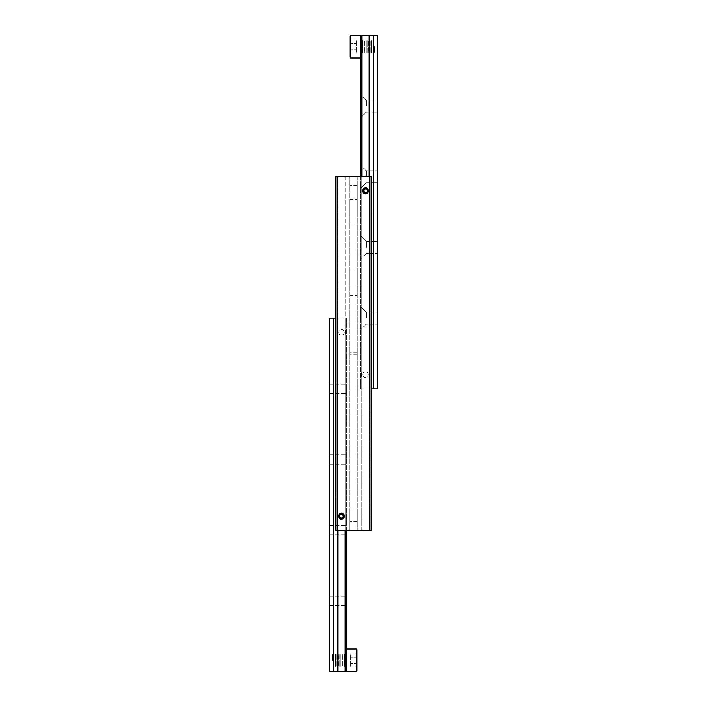 <?xml version="1.0" encoding="UTF-8"?>
<svg xmlns="http://www.w3.org/2000/svg" width="707" height="707" viewBox="0 0 707 707"><rect width="100%" height="100%" fill="white"/><g stroke="black" fill="none" stroke-linecap="round" stroke-linejoin="round"><path stroke-width="0.53" stroke-dasharray="3.54 2.65" d="M338.565 516.11A2.916 2.916 0 0 0 339.961 518.602L339.961 518.602A2.916 2.916 0 0 1 339.961 513.618L339.961 513.618A2.916 2.916 0 0 0 338.565 516.11L339.669 513.547L341.481 513.185L339.263 514.219L338.565 516.11L339.263 518.001L338.565 516.11A2.916 2.916 0 0 1 341.366 513.194A2.916 2.916 0 0 0 338.565 516.11A2.916 2.916 0 0 1 339.263 514.219A2.916 2.916 0 0 0 338.565 516.11A2.916 2.916 0 0 1 341.481 513.194A2.916 2.916 0 0 1 343.001 518.602L343.001 518.602A2.916 2.916 0 0 0 343.001 513.618L343.001 513.618A2.916 2.916 0 0 1 344.397 516.11A2.916 2.916 0 0 0 341.481 513.194A2.916 2.916 0 0 0 339.263 518.001L339.669 518.673L339.263 518.001A2.916 2.916 0 0 1 338.565 516.11A2.916 2.916 0 0 0 341.366 519.026L339.669 518.673L341.366 519.026A2.916 2.916 0 0 1 338.565 516.11A2.916 2.916 0 0 0 341.481 519.026A2.916 2.916 0 0 0 344.397 516.11A2.916 2.916 0 0 0 341.481 513.194A2.916 2.916 0 0 0 338.565 516.11A2.916 2.916 0 0 0 341.481 519.026A2.916 2.916 0 0 0 344.397 516.11A2.916 2.916 0 0 0 341.596 513.194A2.916 2.916 0 0 1 344.397 516.11L343.699 514.219A2.916 2.916 0 0 1 344.397 516.11A2.916 2.916 0 0 0 343.699 514.219L344.397 516.11A2.916 2.916 0 0 1 341.481 519.026A2.916 2.916 0 0 1 338.565 516.11A2.916 2.916 0 0 1 341.481 513.194A2.916 2.916 0 0 1 344.397 516.11A2.916 2.916 0 0 1 341.596 519.026A2.916 2.916 0 0 0 344.397 516.11A2.916 2.916 0 0 1 343.699 518.001A2.916 2.916 0 0 0 344.397 516.11L343.699 518.001L344.397 516.11A2.916 2.916 0 0 1 341.481 519.026A2.916 2.916 0 0 1 338.565 516.11A2.916 2.916 0 0 0 341.481 519.026A2.916 2.916 0 0 0 344.397 516.11A2.916 2.916 0 0 0 341.481 513.194A2.916 2.916 0 0 0 338.565 516.11A2.916 2.916 0 0 1 341.481 513.194A2.916 2.916 0 0 1 344.397 516.11A2.916 2.916 0 0 1 341.481 519.026A2.916 2.916 0 0 1 338.565 516.11A2.916 2.916 0 0 0 341.481 519.026A2.916 2.916 0 0 0 344.397 516.11A2.916 2.916 0 0 0 341.481 513.194A2.916 2.916 0 0 0 338.565 516.11A2.916 2.916 0 0 1 341.481 513.194A2.916 2.916 0 0 1 344.397 516.11A2.916 2.916 0 0 1 341.481 519.026A2.916 2.916 0 0 1 338.565 516.11A2.916 2.916 0 0 0 341.481 519.026A2.916 2.916 0 0 0 344.397 516.11A2.916 2.916 0 0 0 341.481 513.194A2.916 2.916 0 0 0 338.565 516.11A2.916 2.916 0 0 1 341.481 513.194A2.916 2.916 0 0 1 344.397 516.11A2.916 2.916 0 0 1 341.481 519.026A2.916 2.916 0 0 1 338.565 516.11A2.916 2.916 0 0 0 341.481 519.026A2.916 2.916 0 0 0 344.397 516.11A2.916 2.916 0 0 0 341.481 513.194A2.916 2.916 0 0 0 338.565 516.11A2.916 2.916 0 0 1 341.481 513.194A2.916 2.916 0 0 1 344.397 516.11A2.916 2.916 0 0 1 341.481 519.026A2.916 2.916 0 0 1 338.565 516.11A2.916 2.916 0 0 0 341.481 519.026A2.916 2.916 0 0 0 344.397 516.11A2.916 2.916 0 0 0 341.481 513.194A2.916 2.916 0 0 0 338.565 516.11A2.916 2.916 0 0 1 341.481 513.194A2.916 2.916 0 0 1 344.397 516.11A2.916 2.916 0 0 1 341.481 519.026A2.916 2.916 0 0 1 338.565 516.11A2.916 2.916 0 0 0 341.481 519.026A2.916 2.916 0 0 0 344.397 516.11A2.916 2.916 0 0 0 341.481 513.194A2.916 2.916 0 0 0 338.565 516.11A2.916 2.916 0 0 0 341.481 519.026A2.916 2.916 0 0 0 344.397 516.11A2.916 2.916 0 0 0 341.481 513.194A2.916 2.916 0 0 0 338.565 516.11A2.916 2.916 0 0 1 341.481 513.194A2.916 2.916 0 0 1 344.397 516.11A2.916 2.916 0 0 1 341.481 519.026A2.916 2.916 0 0 1 338.565 516.11A2.916 2.916 0 0 0 341.481 519.026A2.916 2.916 0 0 0 344.397 516.11A2.916 2.916 0 0 0 341.481 513.194A2.916 2.916 0 0 0 338.565 516.11A2.916 2.916 0 0 1 341.481 513.194A2.916 2.916 0 0 1 344.397 516.11A2.916 2.916 0 0 1 341.481 519.026A2.916 2.916 0 0 1 338.565 516.11A2.916 2.916 0 0 0 341.481 519.026A2.916 2.916 0 0 0 344.397 516.11A2.916 2.916 0 0 0 341.481 513.194A2.916 2.916 0 0 0 338.565 516.11A2.916 2.916 0 0 1 341.481 513.194A2.916 2.916 0 0 1 344.397 516.11A2.916 2.916 0 0 1 341.481 519.026A2.916 2.916 0 0 1 338.565 516.11A2.916 2.916 0 0 0 341.481 519.026A2.916 2.916 0 0 0 344.397 516.11A2.916 2.916 0 0 0 341.481 513.194A2.916 2.916 0 0 0 338.565 516.11A2.916 2.916 0 0 1 341.481 513.194A2.916 2.916 0 0 1 344.397 516.11A2.916 2.916 0 0 1 341.481 519.026A2.916 2.916 0 0 1 338.565 516.11A2.916 2.916 0 0 0 341.481 519.026A2.916 2.916 0 0 0 344.397 516.11A2.916 2.916 0 0 0 341.481 513.194A2.916 2.916 0 0 0 338.565 516.11A2.916 2.916 0 0 1 341.481 513.194A2.916 2.916 0 0 1 344.397 516.11A2.916 2.916 0 0 1 341.481 519.026A2.916 2.916 0 0 1 338.565 516.11A2.916 2.916 0 0 0 341.481 519.026A2.916 2.916 0 0 0 344.397 516.11A2.916 2.916 0 0 0 341.481 513.194A2.916 2.916 0 0 0 338.565 516.11A2.916 2.916 0 0 1 341.481 513.194A2.916 2.916 0 0 1 344.397 516.11A2.916 2.916 0 0 1 341.481 519.026A2.916 2.916 0 0 1 338.565 516.11M344.318 516.11A2.837 2.837 0 0 1 341.481 518.947A2.837 2.837 0 0 1 338.644 516.11A2.837 2.837 0 0 0 341.481 518.947A2.837 2.837 0 0 0 344.318 516.11A2.837 2.837 0 0 0 341.481 513.273A2.837 2.837 0 0 0 338.644 516.11A2.837 2.837 0 0 1 341.481 513.273A2.837 2.837 0 0 1 344.318 516.11A2.837 2.837 0 0 0 341.481 513.273A2.837 2.837 0 0 0 338.644 516.11A2.837 2.837 0 0 1 341.481 513.273A2.837 2.837 0 0 1 344.318 516.11A2.837 2.837 0 0 1 341.481 518.947A2.837 2.837 0 0 1 338.644 516.11A2.837 2.837 0 0 0 341.481 518.947A2.837 2.837 0 0 0 344.318 516.11A2.837 2.837 0 0 0 341.481 513.273A2.837 2.837 0 0 0 338.644 516.11A2.837 2.837 0 0 1 341.481 513.273A2.837 2.837 0 0 1 344.318 516.11A2.837 2.837 0 0 1 341.481 518.947A2.837 2.837 0 0 1 338.644 516.11A2.837 2.837 0 0 0 341.481 518.947A2.837 2.837 0 0 0 344.318 516.11A2.837 2.837 0 0 0 341.481 513.273A2.837 2.837 0 0 0 338.644 516.11A2.837 2.837 0 0 0 341.481 518.947A2.837 2.837 0 0 0 344.318 516.11A2.837 2.837 0 0 0 341.481 513.273A2.837 2.837 0 0 0 338.644 516.11A2.837 2.837 0 0 0 341.481 518.947A2.837 2.837 0 0 0 344.318 516.11A2.837 2.837 0 0 0 341.481 513.273A2.837 2.837 0 0 0 338.644 516.11A2.837 2.837 0 0 0 341.481 518.947A2.837 2.837 0 0 0 344.318 516.11A2.837 2.837 0 0 0 341.481 513.273A2.837 2.837 0 0 0 338.644 516.11A2.837 2.837 0 0 0 341.481 518.947A2.837 2.837 0 0 0 344.318 516.11A2.837 2.837 0 0 0 341.481 513.273A2.837 2.837 0 0 0 338.644 516.11A2.837 2.837 0 0 0 341.481 518.947A2.837 2.837 0 0 0 344.318 516.11A2.837 2.837 0 0 0 341.481 513.273A2.837 2.837 0 0 0 338.644 516.11A2.837 2.837 0 0 0 341.481 518.947A2.837 2.837 0 0 0 344.318 516.11A2.837 2.837 0 0 1 341.481 518.947A2.837 2.837 0 0 1 338.644 516.11A2.837 2.837 0 0 1 341.481 513.273A2.837 2.837 0 0 1 344.318 516.11A2.837 2.837 0 0 1 341.481 518.947A2.837 2.837 0 0 1 338.644 516.11A2.837 2.837 0 0 1 341.481 513.273A2.837 2.837 0 0 1 344.318 516.11A2.837 2.837 0 0 1 341.481 518.947A2.837 2.837 0 0 1 338.644 516.11A2.837 2.837 0 0 1 341.481 513.273A2.837 2.837 0 0 1 344.318 516.11A2.837 2.837 0 0 1 341.481 518.947A2.837 2.837 0 0 1 338.644 516.11A2.837 2.837 0 0 1 341.481 513.273A2.837 2.837 0 0 1 344.318 516.11A2.837 2.837 0 0 1 341.481 518.947A2.837 2.837 0 0 1 338.644 516.11A2.837 2.837 0 0 1 341.481 513.273A2.837 2.837 0 0 1 344.318 516.11A2.837 2.837 0 0 1 341.481 518.947A2.837 2.837 0 0 1 338.644 516.11A2.837 2.837 0 0 1 341.481 513.273A2.837 2.837 0 0 1 344.318 516.11M362.603 190.89A2.916 2.916 0 0 0 363.999 193.382L363.999 193.382A2.916 2.916 0 0 1 363.999 188.398L363.999 188.398A2.916 2.916 0 0 0 362.603 190.89A2.916 2.916 0 0 1 365.404 187.974L365.404 187.974A2.916 2.916 0 0 0 362.603 190.89L363.707 188.327L365.404 187.974L363.707 188.327A3.137 3.137 0 0 1 365.519 187.753A3.137 3.137 0 0 0 363.707 188.327L363.301 188.999A2.916 2.916 0 0 0 362.603 190.89A2.916 2.916 0 0 1 363.301 188.999L362.603 190.89A2.916 2.916 0 0 1 365.519 187.974A2.916 2.916 0 0 1 367.039 193.382L367.039 193.382A2.916 2.916 0 0 0 367.039 188.398L367.039 188.398A2.916 2.916 0 0 1 368.435 190.89L367.331 188.327L365.634 187.974L367.737 188.999L368.435 190.89L367.737 192.781L368.435 190.89A2.916 2.916 0 0 0 365.519 187.974A2.916 2.916 0 0 0 363.301 192.781L363.707 193.453A3.137 3.137 0 0 0 365.519 194.027A3.137 3.137 0 0 1 363.707 193.453L363.301 192.781A2.916 2.916 0 0 1 362.603 190.89A2.916 2.916 0 0 0 365.404 193.806L367.331 193.453L367.737 192.781L367.331 193.453L365.404 193.806A2.916 2.916 0 0 1 362.603 190.89L363.301 192.781L362.603 190.89A2.916 2.916 0 0 0 365.519 193.806A2.916 2.916 0 0 0 368.435 190.89A2.916 2.916 0 0 0 365.519 187.974A2.916 2.916 0 0 0 362.603 190.89A2.916 2.916 0 0 0 365.519 193.806A2.916 2.916 0 0 0 368.435 190.89A2.916 2.916 0 0 0 365.634 187.974A2.916 2.916 0 0 1 368.435 190.89A2.916 2.916 0 0 0 367.737 188.999A2.916 2.916 0 0 1 365.519 193.806A2.916 2.916 0 0 1 362.603 190.89A2.916 2.916 0 0 1 365.519 187.974A2.916 2.916 0 0 1 368.435 190.89A2.916 2.916 0 0 1 365.634 193.806A2.916 2.916 0 0 0 368.435 190.89A2.916 2.916 0 0 1 367.737 192.781A2.916 2.916 0 0 0 368.435 190.89A2.916 2.916 0 0 1 365.519 193.806A2.916 2.916 0 0 1 362.603 190.89A2.916 2.916 0 0 0 365.519 193.806A2.916 2.916 0 0 0 368.435 190.89A2.916 2.916 0 0 0 365.519 187.974A2.916 2.916 0 0 0 362.603 190.89A2.916 2.916 0 0 1 365.519 187.974A2.916 2.916 0 0 1 368.435 190.89A2.916 2.916 0 0 1 365.519 193.806A2.916 2.916 0 0 1 362.603 190.89A2.916 2.916 0 0 0 365.519 193.806A2.916 2.916 0 0 0 368.435 190.89A2.916 2.916 0 0 0 365.519 187.974A2.916 2.916 0 0 0 362.603 190.89A2.916 2.916 0 0 1 365.519 187.974A2.916 2.916 0 0 1 368.435 190.89A2.916 2.916 0 0 1 365.519 193.806A2.916 2.916 0 0 1 362.603 190.89A2.916 2.916 0 0 0 365.519 193.806A2.916 2.916 0 0 0 368.435 190.89A2.916 2.916 0 0 0 365.519 187.974A2.916 2.916 0 0 0 362.603 190.89A2.916 2.916 0 0 1 365.519 187.974A2.916 2.916 0 0 1 368.435 190.89A2.916 2.916 0 0 1 365.519 193.806A2.916 2.916 0 0 1 362.603 190.89A2.916 2.916 0 0 0 365.519 193.806A2.916 2.916 0 0 0 368.435 190.89A2.916 2.916 0 0 0 365.519 187.974A2.916 2.916 0 0 0 362.603 190.89A2.916 2.916 0 0 1 365.519 187.974A2.916 2.916 0 0 1 368.435 190.89A2.916 2.916 0 0 1 365.519 193.806A2.916 2.916 0 0 1 362.603 190.89A2.916 2.916 0 0 0 365.519 193.806A2.916 2.916 0 0 0 368.435 190.89A2.916 2.916 0 0 0 365.519 187.974A2.916 2.916 0 0 0 362.603 190.89A2.916 2.916 0 0 1 365.519 187.974A2.916 2.916 0 0 1 368.435 190.89A2.916 2.916 0 0 1 365.519 193.806A2.916 2.916 0 0 1 362.603 190.89A2.916 2.916 0 0 0 365.519 193.806A2.916 2.916 0 0 0 368.435 190.89A2.916 2.916 0 0 0 365.519 187.974A2.916 2.916 0 0 0 362.603 190.89A2.916 2.916 0 0 0 365.519 193.806A2.916 2.916 0 0 0 368.435 190.89A2.916 2.916 0 0 0 365.519 187.974A2.916 2.916 0 0 0 362.603 190.89A2.916 2.916 0 0 1 365.519 187.974A2.916 2.916 0 0 1 368.435 190.89A2.916 2.916 0 0 1 365.519 193.806A2.916 2.916 0 0 1 362.603 190.89A2.916 2.916 0 0 0 365.519 193.806A2.916 2.916 0 0 0 368.435 190.89A2.916 2.916 0 0 0 365.519 187.974A2.916 2.916 0 0 0 362.603 190.89A2.916 2.916 0 0 1 365.519 187.974A2.916 2.916 0 0 1 368.435 190.89A2.916 2.916 0 0 1 365.519 193.806A2.916 2.916 0 0 1 362.603 190.89A2.916 2.916 0 0 0 365.519 193.806A2.916 2.916 0 0 0 368.435 190.89A2.916 2.916 0 0 0 365.519 187.974A2.916 2.916 0 0 0 362.603 190.89A2.916 2.916 0 0 1 365.519 187.974A2.916 2.916 0 0 1 368.435 190.89A2.916 2.916 0 0 1 365.519 193.806A2.916 2.916 0 0 1 362.603 190.89A2.916 2.916 0 0 0 365.519 193.806A2.916 2.916 0 0 0 368.435 190.89A2.916 2.916 0 0 0 365.519 187.974A2.916 2.916 0 0 0 362.603 190.89A2.916 2.916 0 0 1 365.519 187.974A2.916 2.916 0 0 1 368.435 190.89A2.916 2.916 0 0 1 365.519 193.806A2.916 2.916 0 0 1 362.603 190.89A2.916 2.916 0 0 0 365.519 193.806A2.916 2.916 0 0 0 368.435 190.89A2.916 2.916 0 0 0 365.519 187.974A2.916 2.916 0 0 0 362.603 190.89A2.916 2.916 0 0 1 365.519 187.974A2.916 2.916 0 0 1 368.435 190.89A2.916 2.916 0 0 1 365.519 193.806A2.916 2.916 0 0 1 362.603 190.89A2.916 2.916 0 0 0 365.519 193.806A2.916 2.916 0 0 0 368.435 190.89A2.916 2.916 0 0 0 365.519 187.974A2.916 2.916 0 0 0 362.603 190.89A2.916 2.916 0 0 1 365.519 187.974A2.916 2.916 0 0 1 368.435 190.89A2.916 2.916 0 0 1 365.519 193.806A2.916 2.916 0 0 1 362.603 190.89M368.356 190.89A2.837 2.837 0 0 1 365.519 193.727A2.837 2.837 0 0 1 362.682 190.89A2.837 2.837 0 0 0 365.519 193.727A2.837 2.837 0 0 0 368.356 190.89A2.837 2.837 0 0 0 365.519 188.053A2.837 2.837 0 0 0 362.682 190.89A2.837 2.837 0 0 1 365.519 188.053A2.837 2.837 0 0 1 368.356 190.89A2.837 2.837 0 0 0 365.519 188.053A2.837 2.837 0 0 0 362.682 190.89A2.837 2.837 0 0 1 365.519 188.053A2.837 2.837 0 0 1 368.356 190.89A2.837 2.837 0 0 1 365.519 193.727A2.837 2.837 0 0 1 362.682 190.89A2.837 2.837 0 0 0 365.519 193.727A2.837 2.837 0 0 0 368.356 190.89A2.837 2.837 0 0 0 365.519 188.053A2.837 2.837 0 0 0 362.682 190.89A2.837 2.837 0 0 1 365.519 188.053A2.837 2.837 0 0 1 368.356 190.89A2.837 2.837 0 0 1 365.519 193.727A2.837 2.837 0 0 1 362.682 190.89A2.837 2.837 0 0 0 365.519 193.727A2.837 2.837 0 0 0 368.356 190.89A2.837 2.837 0 0 0 365.519 188.053A2.837 2.837 0 0 0 362.682 190.89A2.837 2.837 0 0 0 365.519 193.727A2.837 2.837 0 0 0 368.356 190.89A2.837 2.837 0 0 0 365.519 188.053A2.837 2.837 0 0 0 362.682 190.89A2.837 2.837 0 0 0 365.519 193.727A2.837 2.837 0 0 0 368.356 190.89A2.837 2.837 0 0 0 365.519 188.053A2.837 2.837 0 0 0 362.682 190.89A2.837 2.837 0 0 0 365.519 193.727A2.837 2.837 0 0 0 368.356 190.89A2.837 2.837 0 0 0 365.519 188.053A2.837 2.837 0 0 0 362.682 190.89A2.837 2.837 0 0 0 365.519 193.727A2.837 2.837 0 0 0 368.356 190.89A2.837 2.837 0 0 0 365.519 188.053A2.837 2.837 0 0 0 362.682 190.89A2.837 2.837 0 0 0 365.519 193.727A2.837 2.837 0 0 0 368.356 190.89A2.837 2.837 0 0 0 365.519 188.053A2.837 2.837 0 0 0 362.682 190.89A2.837 2.837 0 0 0 365.519 193.727A2.837 2.837 0 0 0 368.356 190.89A2.837 2.837 0 0 1 365.519 193.727A2.837 2.837 0 0 1 362.682 190.89A2.837 2.837 0 0 1 365.519 188.053A2.837 2.837 0 0 1 368.356 190.89A2.837 2.837 0 0 1 365.519 193.727A2.837 2.837 0 0 1 362.682 190.89A2.837 2.837 0 0 1 365.519 188.053A2.837 2.837 0 0 1 368.356 190.89A2.837 2.837 0 0 1 365.519 193.727A2.837 2.837 0 0 1 362.682 190.89A2.837 2.837 0 0 1 365.519 188.053A2.837 2.837 0 0 1 368.356 190.89A2.837 2.837 0 0 1 365.519 193.727A2.837 2.837 0 0 1 362.682 190.89A2.837 2.837 0 0 1 365.519 188.053A2.837 2.837 0 0 1 368.356 190.89A2.837 2.837 0 0 1 365.519 193.727A2.837 2.837 0 0 1 362.682 190.89A2.837 2.837 0 0 1 365.519 188.053A2.837 2.837 0 0 1 368.356 190.89A2.837 2.837 0 0 1 365.519 193.727A2.837 2.837 0 0 1 362.682 190.89A2.837 2.837 0 0 1 365.519 188.053A2.837 2.837 0 0 1 368.356 190.89M343.001 518.602L343.699 518.001L343.293 518.673A3.137 3.137 0 0 1 339.669 518.673A3.137 3.137 0 0 0 343.293 518.673L341.596 519.026L343.001 518.602A2.925 2.925 0 0 1 341.481 519.035L341.481 519.035A2.925 2.925 0 0 1 339.961 518.602A2.925 2.925 0 0 0 343.001 518.602M343.001 513.618L341.596 513.194L343.699 514.219L343.293 513.547A3.137 3.137 0 0 0 339.669 513.547A3.137 3.137 0 0 1 343.293 513.547L343.001 513.618A2.925 2.925 0 0 0 341.481 513.185L341.481 513.185A2.925 2.925 0 0 0 339.961 513.618A2.925 2.925 0 0 1 343.001 513.618M365.519 530.25L369.195 530.25L369.195 176.75L365.519 176.75L369.195 176.75L369.195 530.25L357.318 530.25L365.519 530.25M357.318 353.5L357.318 352.793L357.318 353.5M349.682 353.5L349.682 352.793L349.682 353.5M341.481 530.25L337.805 530.25L337.805 176.75L341.481 176.75L337.805 176.75L337.805 530.25L349.682 530.25L341.481 530.25M349.682 509.04L349.682 530.25L357.318 530.25L349.682 530.25L349.682 509.04L357.318 509.04L357.318 521.766L357.318 509.04M349.682 197.96L349.682 176.75L361.843 176.75L349.682 176.75L349.682 197.96L357.318 197.96L357.318 185.234L357.318 197.96M340.465 517.878L339.44 516.11L340.465 517.878L342.497 517.878L340.465 517.878L339.44 516.11L340.465 514.342L339.44 516.11L340.465 514.342L342.497 514.342L340.465 514.342L342.497 514.342L343.522 516.11L342.497 517.878L343.522 516.11L342.497 514.342L343.522 516.11L342.497 517.878L340.465 517.878M343.956 516.11A2.474 2.474 0 0 0 341.481 513.636A2.474 2.474 0 0 0 339.007 516.11A2.474 2.474 0 0 0 341.481 518.584A2.474 2.474 0 0 0 343.956 516.11M364.503 192.657L363.478 190.89L364.503 192.657L366.535 192.657L364.503 192.657L363.478 190.89L364.503 189.123L363.478 190.89L364.503 189.123L366.535 189.123L364.503 189.123L366.535 189.123L367.56 190.89L366.535 192.657L367.56 190.89L366.535 189.123L367.56 190.89L366.535 192.657L364.503 192.657M367.993 190.89A2.474 2.474 0 0 0 365.519 188.416A2.474 2.474 0 0 0 363.045 190.89A2.474 2.474 0 0 0 365.519 193.365A2.474 2.474 0 0 0 367.993 190.89M367.331 188.327A3.137 3.137 0 0 0 365.519 187.753A3.137 3.137 0 0 1 367.331 188.327M367.331 193.453A3.137 3.137 0 0 1 365.519 194.027A3.137 3.137 0 0 0 367.331 193.453M349.682 282.8L349.682 270.074L349.682 282.8M357.318 282.8L357.318 270.074L357.318 282.8M349.682 212.1L349.682 199.374L349.682 212.1M357.318 212.1L357.318 199.374L357.318 212.1M363.999 193.382L365.404 193.806L363.999 193.382A2.925 2.925 0 0 0 365.519 193.815A2.925 2.925 0 0 1 363.999 193.382M337.239 176.75L337.239 530.25L335.825 530.25L337.805 530.25L335.825 530.25L335.825 176.75L335.825 530.25L335.825 176.75L371.175 176.75L371.175 530.25L369.195 530.25L371.175 530.25L369.761 530.25L369.761 176.75M369.195 176.75L371.175 176.75L371.175 530.25L371.175 176.75L369.195 176.75L369.195 372.589A4.242 4.242 0 0 1 369.195 376.831L369.107 372.448A4.242 4.242 0 0 1 369.107 376.972M365.519 176.75L361.843 176.75L365.519 176.75M345.157 176.75L341.481 176.75L345.157 176.75L345.157 530.25L345.157 176.75M369.761 530.25L337.239 530.25M357.318 176.75L357.318 530.25L357.318 176.75M349.682 530.25L349.682 176.75L349.682 530.25M361.843 530.25L361.843 176.75L361.843 530.25M349.965 57.267L349.965 36.057M350.672 35.35L350.672 57.974M360.57 46.662L360.57 57.974L360.57 35.35L361.843 35.35L361.843 388.85L360.57 388.85L360.57 46.662M360.57 176.75L360.57 388.85L369.195 388.85L361.843 388.85L361.843 376.831A4.242 4.242 0 0 1 361.843 372.589L361.843 376.831M366.226 176.75L366.226 170.74L366.226 176.75M377.538 176.75L377.538 170.74L377.538 176.75M360.57 106.05L360.57 94.385L360.57 106.05M366.226 106.05L366.226 100.041L366.226 106.05M377.538 106.05L377.538 100.041L377.538 106.05M361.931 376.972A4.242 4.242 0 0 1 361.931 372.448M362.691 374.71C362.841 372.996 363.787 372.05 365.519 371.882C367.251 372.05 368.197 372.996 368.347 374.71C368.197 372.996 367.251 372.05 365.519 371.882C363.787 372.05 362.841 372.996 362.691 374.71C362.841 376.424 363.787 377.37 365.519 377.538C367.251 377.37 368.197 376.424 368.347 374.71C368.197 376.424 367.251 377.37 365.519 377.538C363.787 377.37 362.841 376.424 362.691 374.71M369.195 376.831L369.195 35.35L361.843 35.35M366.226 318.15L366.226 312.14L366.226 318.15M377.538 318.15L377.538 312.14L377.538 318.15M360.57 318.15L360.57 306.485L360.57 318.15M366.226 247.45L366.226 241.44L366.226 247.45M377.538 247.45L377.538 241.44L377.538 247.45M360.57 247.45L360.57 235.785L360.57 247.45M369.195 35.35L377.538 35.35L377.538 388.85L371.175 388.85M373.296 35.35L373.296 388.85M361.843 372.589L361.843 176.75M349.965 43.392L349.965 49.932L356.328 49.932L356.328 43.392L356.328 53.193L356.328 49.932L349.965 49.932L349.965 43.392L356.328 43.392L356.328 40.131L356.328 43.392L349.965 43.392L349.965 40.131L349.965 43.392M349.965 40.131L356.328 40.131M349.965 53.193L349.965 49.932L349.965 53.193L356.328 53.193M370.91 52.583L371.44 52.583L371.44 40.741L371.44 52.583L371.44 40.741L370.91 40.741L370.91 52.583L370.91 40.741L371.44 40.741L371.44 52.583L370.91 52.583M374.71 46.662L374.71 52.583L374.71 46.662M374.551 46.662L374.551 52.583L374.551 46.662M368.789 52.583L369.319 52.583L369.319 40.741L369.319 52.583L369.319 40.741L368.789 40.741L368.789 52.583L368.789 40.741L369.319 40.741L369.319 52.583L368.789 52.583M366.668 52.583L367.198 52.583L367.198 40.741L366.668 40.741L366.668 52.583L366.668 40.741L366.668 52.583L366.668 40.741L367.198 40.741L367.198 52.583L366.668 52.583M364.547 52.583L365.077 52.583L365.077 40.741L365.077 52.583L365.077 40.741L364.547 40.741L364.547 52.583L364.547 40.741L365.077 40.741L365.077 52.583L364.547 52.583M362.426 52.583L362.956 52.583L362.956 40.741L362.426 40.741L362.426 52.583L362.426 40.741L362.426 52.583L362.426 40.741L362.956 40.741L362.956 52.583L362.426 52.583M360.57 40.741L360.57 52.583M360.57 52.433L360.57 40.891M373.031 52.583L373.561 52.583L373.561 40.741L373.561 52.583L373.561 40.741L373.031 40.741L373.031 52.583L373.031 40.741L373.561 40.741L373.561 52.583L373.031 52.583M371.882 209.979L371.882 214.221L371.882 209.979L371.175 209.979L371.175 214.221L371.882 214.221M371.175 214.221L371.175 209.979M357.035 649.733L357.035 670.943M356.328 671.65L356.328 649.026M346.43 660.338L346.43 649.026L346.43 671.65L345.157 671.65L345.157 318.15L346.43 318.15L346.43 660.338M345.069 330.028A4.242 4.242 0 0 1 345.157 334.411L345.157 330.169A4.242 4.242 0 0 1 345.069 334.552M337.893 334.552A4.242 4.242 0 0 1 337.805 330.169L337.805 334.411A4.242 4.242 0 0 1 337.893 330.028M344.309 332.29C344.159 334.004 343.213 334.95 341.481 335.118C339.749 334.95 338.803 334.004 338.653 332.29C338.803 334.004 339.749 334.95 341.481 335.118C343.213 334.95 344.159 334.004 344.309 332.29C344.159 330.576 343.213 329.63 341.481 329.462C339.749 329.63 338.803 330.576 338.653 332.29C338.803 330.576 339.749 329.63 341.481 329.462C343.213 329.63 344.159 330.576 344.309 332.29M329.462 530.25L329.462 534.952L329.462 530.25M346.43 530.25L346.43 318.15L337.805 318.15L345.157 318.15L345.157 330.169M329.462 600.95L329.462 605.652L329.462 600.95M346.43 600.95L346.43 605.652L346.43 600.95M329.462 459.55L329.462 464.252L329.462 459.55M346.43 459.55L346.43 464.252L346.43 459.55M329.462 388.85L329.462 393.552L329.462 388.85M346.43 388.85L346.43 393.552L346.43 388.85M337.805 530.25L337.805 334.411M337.805 330.169L337.805 671.65L345.157 671.65M337.805 671.65L329.462 671.65L329.462 318.15L335.825 318.15M333.704 671.65L333.704 318.15M345.157 334.411L345.157 530.25M357.035 663.608L357.035 657.068L350.672 657.068L350.672 663.608L350.672 653.807L350.672 657.068L357.035 657.068L357.035 663.608L350.672 663.608L350.672 666.869L350.672 663.608L357.035 663.608L357.035 666.869L357.035 663.608M357.035 666.869L350.672 666.869M357.035 653.807L357.035 657.068L357.035 653.807L350.672 653.807M336.09 654.417L335.56 654.417L335.56 666.259L335.56 654.417L335.56 666.259L336.09 666.259L336.09 654.417L336.09 666.259L335.56 666.259L335.56 654.417L336.09 654.417M332.29 660.338L332.29 654.417L332.29 660.338M332.449 660.338L332.449 654.417L332.449 660.338M338.211 654.417L337.681 654.417L337.681 666.259L337.681 654.417L337.681 666.259L338.211 666.259L338.211 654.417L338.211 666.259L337.681 666.259L337.681 654.417L338.211 654.417M340.332 654.417L339.802 654.417L339.802 666.259L340.332 666.259L340.332 654.417L340.332 666.259L340.332 654.417L340.332 666.259L339.802 666.259L339.802 654.417L340.332 654.417M342.453 654.417L341.923 654.417L341.923 666.259L341.923 654.417L341.923 666.259L342.453 666.259L342.453 654.417L342.453 666.259L341.923 666.259L341.923 654.417L342.453 654.417M344.574 654.417L344.044 654.417L344.044 666.259L344.574 666.259L344.574 654.417L344.574 666.259L344.574 654.417L344.574 666.259L344.044 666.259L344.044 654.417L344.574 654.417M346.43 666.259L346.43 654.417M346.43 654.567L346.43 666.109M333.969 654.417L333.439 654.417L333.439 666.259L333.439 654.417L333.439 666.259L333.969 666.259L333.969 654.417L333.969 666.259L333.439 666.259L333.439 654.417L333.969 654.417M335.118 497.021L335.118 492.779L335.118 497.021L335.825 497.021L335.825 492.779L335.118 492.779M335.825 492.779L335.825 497.021M367.039 193.382A2.925 2.925 0 0 1 365.519 193.815A2.925 2.925 0 0 0 367.039 193.382M365.519 187.965A2.925 2.925 0 0 0 363.999 188.398A2.925 2.925 0 0 1 367.039 188.398A2.925 2.925 0 0 0 365.519 187.965M357.318 521.766L349.682 521.766L357.318 521.766M357.318 185.234L349.682 185.234L357.318 185.234M367.198 46.662L367.198 40.741L367.198 46.662M362.956 46.662L362.956 40.741L362.956 46.662M339.802 660.338L339.802 666.259L339.802 660.338M344.044 660.338L344.044 666.259L344.044 660.338M357.318 352.793L349.682 352.793M349.682 270.074L357.318 270.074L349.682 270.074M349.682 199.374L357.318 199.374L349.682 199.374M349.682 224.826L357.318 224.826L349.682 224.826M349.682 295.526L357.318 295.526L349.682 295.526M357.318 354.207L349.682 354.207M366.226 170.74L360.57 165.085L366.226 170.74L377.538 170.74L366.226 170.74M366.226 100.041L360.57 94.385L366.226 100.041L377.538 100.041L366.226 100.041M366.226 312.14L377.538 312.14L366.226 312.14L360.57 306.485L366.226 312.14M366.226 241.44L377.538 241.44L366.226 241.44L360.57 235.785L366.226 241.44M366.226 253.46L360.57 259.115L366.226 253.46L377.538 253.46L366.226 253.46M366.226 324.16L360.57 329.815L366.226 324.16L377.538 324.16L366.226 324.16M366.226 112.059L377.538 112.059L366.226 112.059L360.57 117.715L366.226 112.059M366.226 182.76L377.538 182.76L366.226 182.76L360.57 188.416L366.226 182.76M329.462 534.952L346.43 534.952L329.462 534.952M329.462 605.652L346.43 605.652L329.462 605.652M329.462 464.252L346.43 464.252L329.462 464.252M329.462 393.552L346.43 393.552L329.462 393.552M329.462 384.148L346.43 384.148L329.462 384.148M329.462 454.848L346.43 454.848L329.462 454.848M329.462 596.248L346.43 596.248L329.462 596.248M329.462 525.548L346.43 525.548L329.462 525.548"/><path stroke-width="1.06" d="M338.565 516.11A2.916 2.916 0 0 1 341.481 513.194A2.916 2.916 0 0 1 344.397 516.11A2.916 2.916 0 0 1 341.481 519.026A2.916 2.916 0 0 1 338.565 516.11M343.956 516.11A2.474 2.474 0 0 1 341.481 518.584A2.474 2.474 0 0 1 339.007 516.11A2.474 2.474 0 0 1 341.481 513.636A2.474 2.474 0 0 1 343.956 516.11M362.603 190.89A2.916 2.916 0 0 1 365.519 187.974A2.916 2.916 0 0 1 368.435 190.89A2.916 2.916 0 0 1 365.519 193.806A2.916 2.916 0 0 1 362.603 190.89M367.993 190.89A2.474 2.474 0 0 1 365.519 193.365A2.474 2.474 0 0 1 363.045 190.89A2.474 2.474 0 0 1 365.519 188.416A2.474 2.474 0 0 1 367.993 190.89M364.503 192.657L366.535 192.657L367.56 190.89L366.535 189.123L364.503 189.123L363.478 190.89L364.503 192.657M340.465 517.878L342.497 517.878L343.522 516.11L342.497 514.342L340.465 514.342L339.44 516.11L340.465 517.878M335.825 530.25L337.239 530.25L337.239 176.75L335.825 176.75L335.825 530.25M369.761 176.75L369.761 530.25L371.175 530.25L371.175 176.75L337.239 176.75M337.239 530.25L369.761 530.25M349.965 36.057L349.965 57.267L350.672 57.974L350.672 35.35L349.965 36.057M361.843 176.75L361.843 35.35L369.195 35.35L369.195 176.75M373.296 35.35L373.296 388.85L377.538 388.85L377.538 35.35L369.195 35.35M361.843 35.35L360.57 35.35L360.57 176.75M371.175 388.85L373.296 388.85M357.035 670.943L357.035 649.733L356.328 649.026L356.328 671.65L357.035 670.943M345.157 530.25L345.157 671.65L337.805 671.65L337.805 530.25M333.704 671.65L333.704 318.15L329.462 318.15L329.462 671.65L337.805 671.65M345.157 671.65L346.43 671.65L346.43 530.25M335.825 318.15L333.704 318.15M360.57 57.974L350.672 57.974M360.57 35.35L350.672 35.35M346.43 649.026L356.328 649.026M346.43 671.65L356.328 671.65"/></g></svg>
